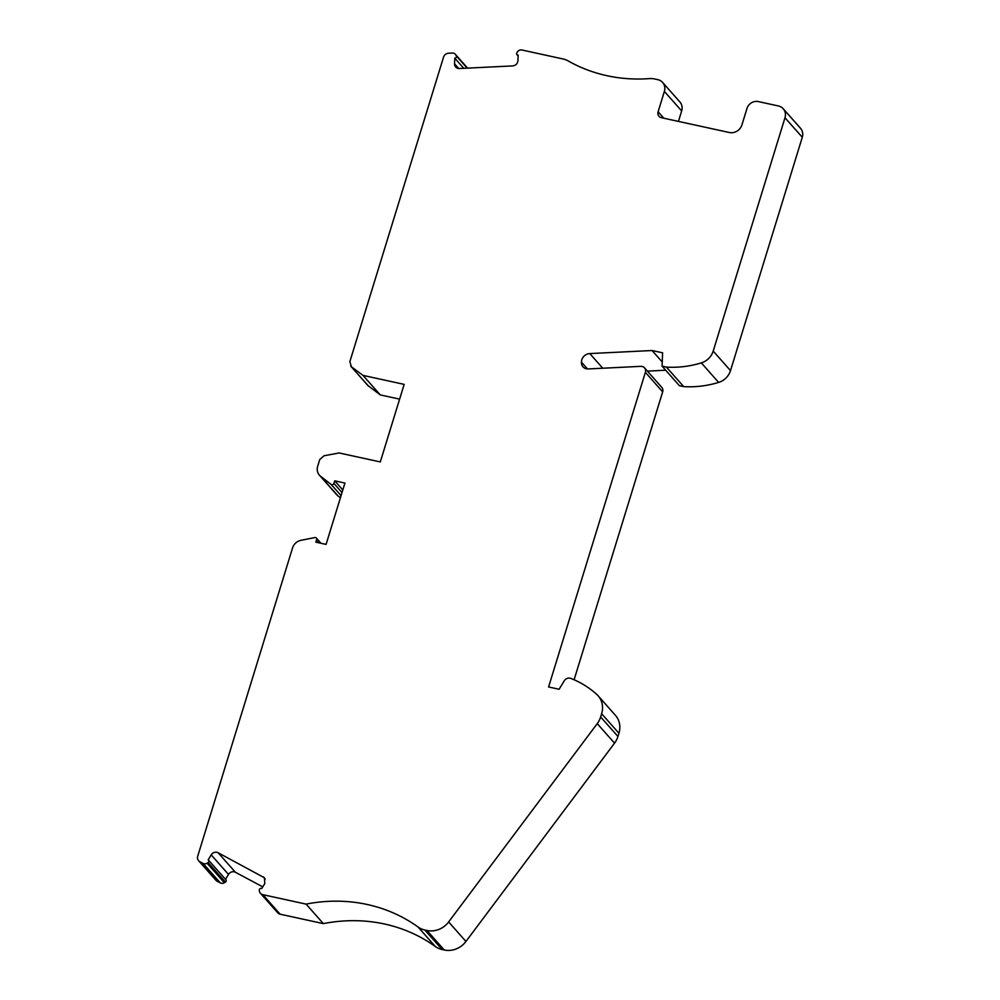 <?xml version="1.0" encoding="UTF-8"?>
<svg xmlns="http://www.w3.org/2000/svg" width="1000" height="1000" viewBox="0 0 1000 1000"><rect width="100%" height="100%" fill="white"/><g stroke="black" fill="none" stroke-linecap="round" stroke-linejoin="round"><path stroke-width="1.5" d="M342.812 489.988L334.7 480.838L344.938 483.062L326.075 544.4L315.825 542.163L316.625 539.562A1.775 1.613 -41.5 0 0 314.812 537.562L301 540.312A10.412 9.513 -41.5 0 0 292.55 547.95L197.712 856.213A5.213 4.75 -41.5 0 0 199.825 861.675L203.062 863.4A4.162 3.8 -41.5 0 0 207.062 863.2L208.137 862.55A1.562 1.425 -41.5 0 0 208.137 859.925L211.2 854.887A5.213 4.75 138.5 0 1 218.113 852.738L264.462 877.8L264.788 883.538L261.737 888.562A1.562 1.425 -41.5 0 0 259.325 889.9L259.325 890.075A5.213 4.75 -41.5 0 0 262.838 894.675L306.075 904.112A156.213 142.675 138.5 0 1 367.25 904.5A156.213 142.675 138.5 0 1 418.05 927.013A20.825 19.025 -41.5 0 0 424.812 930.013L426.95 930.475A20.825 19.025 -41.5 0 0 448.638 921.95L597.238 723.637A20.825 19.025 -41.5 0 0 600.65 716.95L601.638 713.737A20.825 19.025 -41.5 0 0 598.088 695.75A20.825 19.025 -41.5 0 0 596.737 694.4A98.938 90.363 -41.5 0 0 570.65 678.337L570 678.188A5.213 4.75 -41.5 0 0 564.275 680.775L559.113 689.262L548.587 686.975L645.375 372.35A5.213 4.75 -41.5 0 0 640.788 366.35L588.15 368.938A7.287 6.662 138.5 0 1 586.35 368.787A7.287 6.662 138.5 0 1 582.987 366.838A7.287 6.662 138.5 0 1 581.438 362.137A8.325 7.612 138.5 0 1 589.788 353.575L652.087 350.525L662.613 352.812L662.075 366.15L666.4 367.1A98.938 90.363 -41.5 0 0 701.338 362.887A16.663 15.213 -41.5 0 0 713.2 351.1L784.987 117.75A10.412 9.513 -41.5 0 0 783.213 108.75A10.412 9.513 -41.5 0 0 778.4 105.962L758.3 101.575A9.375 8.562 -41.5 0 0 747 108.425L741.925 124.9A10.412 9.513 138.5 0 1 729.375 132.513L661.4 117.688A5.213 4.75 138.5 0 1 658.112 111.788L664.375 91.425A10.412 9.513 -41.5 0 0 662.6 82.438L679.887 101.95A10.412 9.513 138.5 0 1 681.663 110.95L678.45 121.4M783.213 108.75L800.512 128.275A10.412 9.513 138.5 0 1 802.288 137.262L730.5 370.625A16.663 15.213 138.5 0 1 718.625 382.413A98.938 90.363 138.5 0 1 683.7 386.613L679.375 385.675L662.075 366.15M665.688 370.225L647.375 371.125M644.488 367.85L661.775 387.375A5.213 4.75 138.5 0 1 662.663 391.875L574.1 679.762M598.088 695.75L615.375 715.275A20.825 19.025 138.5 0 1 618.938 733.263L617.95 736.475A20.825 19.025 138.5 0 1 614.538 743.15L465.938 941.462A20.825 19.025 138.5 0 1 444.237 950L442.113 949.538A20.825 19.025 138.5 0 1 435.337 946.538A156.213 142.675 -41.5 0 0 384.55 924.013A156.213 142.675 -41.5 0 0 323.375 923.625L280.138 914.2A5.213 4.75 138.5 0 1 277.725 912.8L260.438 893.275M262.762 886.875L235.413 872.262A5.213 4.75 -41.5 0 0 228.487 874.412L225.5 879.325M208.612 860.263L225.912 879.788A1.562 1.425 138.5 0 1 225.438 882.075L224.363 882.725A4.162 3.8 138.5 0 1 220.35 882.925L217.113 881.188A5.213 4.75 138.5 0 1 215.9 880.225L198.6 860.713M340.412 497.788L337.962 495.9A10.412 9.513 138.5 0 1 336.75 494.775L319.462 475.25A10.412 9.513 -41.5 0 0 320.675 476.375L331.15 484.438A1.775 1.613 -41.5 0 0 333.9 483.425L334.7 480.838M399.625 399.137L380.288 394.913L367.912 385.538M662.6 82.438A10.412 9.513 -41.5 0 0 657.788 79.65L654.887 79.013A20.825 19.025 -41.5 0 0 649.237 78.625A156.213 142.675 138.5 0 1 606.9 75.688A156.213 142.675 138.5 0 1 568.2 60.938A20.825 19.025 -41.5 0 0 563.038 58.975L521.912 50A4.162 3.8 -41.5 0 0 517.325 52.062L516.825 52.9A1.562 1.425 -41.5 0 0 518.162 55.062L517.925 60.7C517.55 63.688 515.825 65.425 512.737 65.912L459.363 68.525A5.213 4.75 138.5 0 1 454.562 63.825L454.787 58.163A1.562 1.425 -41.5 0 0 456.312 55.875L455.737 54.862A4.162 3.8 -41.5 0 0 452.35 53.05L448.525 53.238A5.213 4.75 -41.5 0 0 443.537 57.15L349.85 361.662L351.413 366.775L363 375.387L404.162 384.375L380.3 461.938L339.137 452.962L324.038 455.763L319.725 459.588L317.675 466.262A10.412 9.513 -41.5 0 0 319.462 475.25M350.737 366.163L368.713 386.287M454.787 58.163L463.775 68.312M666.4 367.1L683.7 386.613M662.25 361.987L652.087 350.525M587.475 368.938L581.438 362.137M306.075 904.112L323.375 923.625M363 375.387L380.288 394.913M455.737 54.862L467.488 68.125M467.175 68.15L456.312 55.875M458.725 68.513L454.562 63.825M664.375 91.425L681.663 110.95M663.787 118.2L658.112 111.788M784.987 117.75L802.288 137.262M730.5 370.625L713.2 351.1M718.625 382.413L701.338 362.887M602.75 368.225L589.788 353.575M645.375 372.35L662.663 391.875M601.638 713.737L618.938 733.263M617.95 736.475L600.65 716.95M597.238 723.637L614.538 743.15M465.938 941.462L448.638 921.95M426.95 930.475L444.237 950M442.113 949.538L424.812 930.013M435.337 946.538L418.05 927.013M280.138 914.2L262.838 894.675M263.25 876.85L265.262 879.125M235.413 872.262L218.113 852.738M211.2 854.887L228.487 874.412M208.137 862.55L225.438 882.075M224.363 882.725L207.062 863.2M203.062 863.4L220.35 882.925M217.113 881.188L199.825 861.675M316.625 539.562L319.675 543M342.013 492.587L333.9 483.425M331.15 484.438L341.075 495.637M337.962 495.9L320.675 476.375M467.6 68.125L455.312 54.25M518.125 55.975L516.925 54.612M316.325 538.038L320.975 543.288M350.85 366.275L368.038 385.675"/></g></svg>
